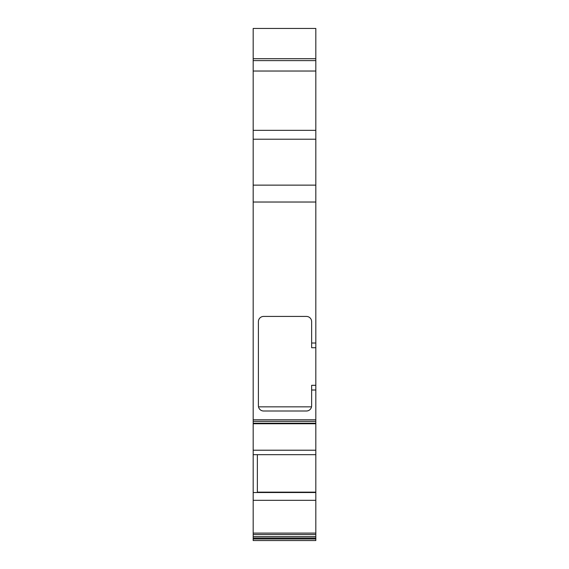 <?xml version="1.0" encoding="UTF-8"?>
<svg xmlns="http://www.w3.org/2000/svg" width="569" height="569" viewBox="0 0 569 569"><rect width="100%" height="100%" fill="white"/><g stroke="black" fill="none" stroke-linecap="round" stroke-linejoin="round"><path stroke-width="0.85" d="M315.816 500.322L315.816 536.61L253.184 536.61L253.184 500.322L315.816 500.322L315.816 423.741L253.184 423.741L253.184 28.45L315.816 28.45L315.816 71.033L253.184 71.033M284.237 540.55L305.119 540.55L284.237 540.55M253.184 500.322L253.184 423.741M315.816 423.741L315.816 71.033M315.816 536.61L315.816 538.039L253.184 538.039L253.184 536.61M315.816 538.985L253.184 538.985L253.184 540.55L315.816 540.55L315.816 538.039M315.816 347.73L311.641 347.73L311.641 321.641A5.221 5.221 0 0 0 306.421 316.428L263.618 316.428A5.221 5.221 0 0 0 258.404 321.641L258.404 405.789A5.221 5.221 0 0 0 263.618 411.003L306.421 411.003A5.221 5.221 0 0 0 311.641 405.789L311.641 390.007L315.816 390.007M315.816 58.714L253.184 58.714M315.816 139.22L253.184 139.22M315.816 185.138L253.184 185.138M315.816 343.029L311.641 343.029M315.816 454.667L253.184 454.667M253.184 538.985L253.184 538.039M253.184 540.55L315.816 540.55L253.184 540.55M311.641 390.007L311.641 385.305L315.816 385.305M253.184 492.526L257.359 492.526L257.359 454.667M311.535 406.842L258.511 406.842M315.816 534.526L253.184 534.526M257.359 492.526L315.816 492.526M315.816 533.096L253.184 533.096M315.816 60.62L253.184 60.62M315.816 130.337L253.184 130.337M315.816 202.023L253.184 202.023M315.816 419.794L253.184 419.794M315.816 421.359L253.184 421.359M315.816 423.222L253.184 423.222M315.816 450.214L253.184 450.214M257.359 492.142L315.816 492.142"/></g></svg>
